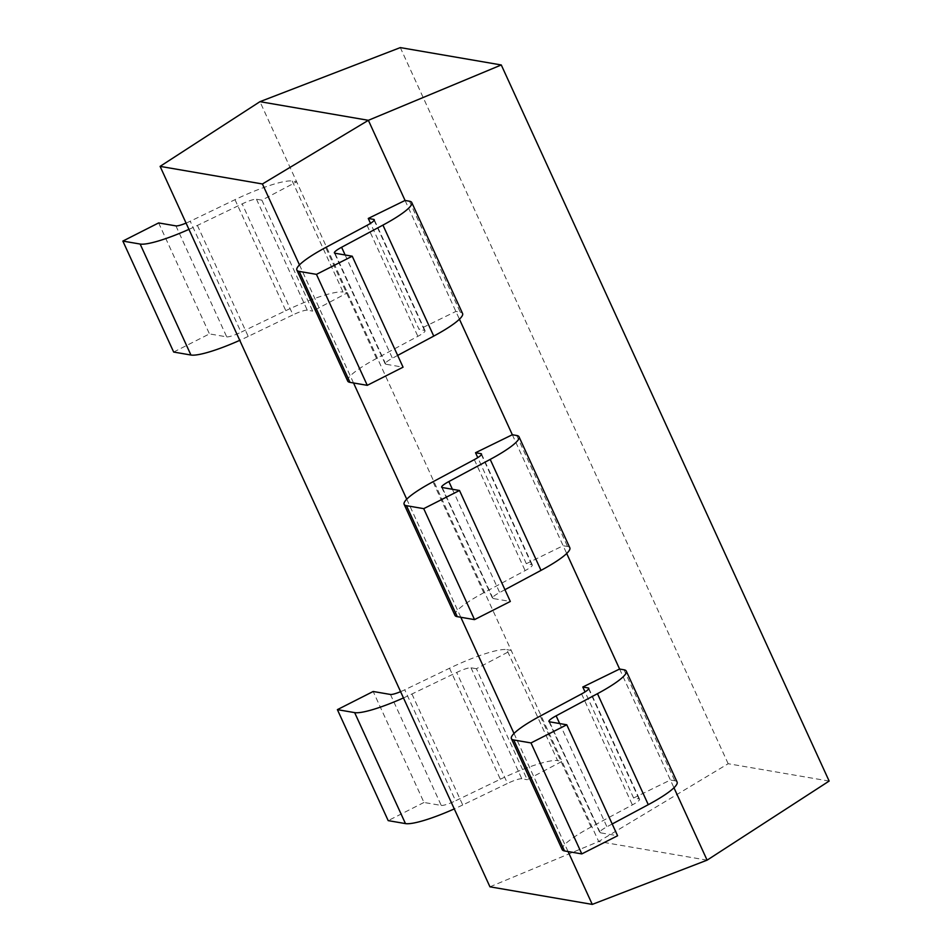 <?xml version="1.0" encoding="UTF-8"?>
<svg xmlns="http://www.w3.org/2000/svg" width="952" height="952" viewBox="0 0 952 952"><rect width="100%" height="100%" fill="white"/><g stroke="black" fill="none" stroke-linecap="round" stroke-linejoin="round"><path stroke-width="0.71" stroke-dasharray="4.76 3.57" d="M405.064 200.455L459.435 319.206M512.331 434.743L566.702 553.493M619.597 669.03L673.968 787.78M707.098 860.156L598.689 841.52L259.955 101.674M829.144 781.068L728.173 763.718L598.689 841.52L489.947 886.812M728.173 763.718L400.316 47.6M188.936 229.361A55.014 9.127 -24.6 0 0 197.397 225.434L242.165 203.883A13.756 2.285 155.4 0 1 256.481 199.23L261.883 200.158L296.655 181.82L292.264 181.07A55.014 9.127 -24.6 0 0 234.989 199.682L190.233 221.233A13.756 2.285 155.4 0 1 186.068 223.101M261.883 200.158L312.696 311.125L347.456 292.8L343.077 292.05L292.264 181.07M506.797 649.633L511.176 650.394L476.416 668.721L527.218 779.7L561.989 761.374L557.598 760.612L506.797 649.633A55.014 9.127 -24.6 0 0 449.522 668.256L404.755 689.807A13.756 2.285 155.4 0 1 400.602 691.664M299.475 264.906L353.537 382.978M406.742 499.193L460.804 617.265M514.009 733.48L568.07 851.552M562.215 849.624A55.014 9.127 155.4 0 1 591.049 827.038L632.378 804.892A13.756 2.285 -24.6 0 0 639.589 799.252A13.756 2.285 -24.6 0 0 639.006 798.918L633.604 797.99L670.41 780.009L674.789 780.759A55.014 9.127 155.4 0 1 677.098 782.08M633.604 797.99L585.04 691.902M454.949 615.349A55.014 9.127 155.4 0 1 483.783 592.751L525.111 570.617A13.756 2.285 -24.6 0 0 532.323 564.964A13.756 2.285 -24.6 0 0 531.751 564.631L526.349 563.703L563.144 545.722L567.535 546.484A55.014 9.127 155.4 0 1 569.832 547.793M526.349 563.703L477.773 457.626M409.455 201.217L460.268 312.197L455.877 311.435L419.082 329.416L370.507 223.339M504.929 589.704L499.669 592.525A13.756 2.285 -24.6 0 0 492.47 598.165A13.756 2.285 -24.6 0 0 493.041 598.499L510.32 601.462M403.469 697.923A55.014 9.127 -24.6 0 0 411.93 693.996L456.698 672.445A13.756 2.285 155.4 0 1 471.014 667.792L476.416 668.721M471.014 667.792L521.815 778.772L527.218 779.7M411.93 693.996L462.731 804.976L507.499 783.425L456.698 672.445M390.439 694.46L441.252 805.44L423.973 802.465L373.172 691.485M423.973 802.465L388.19 820.624M449.522 668.256L500.335 779.236L455.568 800.787L404.755 689.807M462.731 804.976A55.014 9.127 155.4 0 1 454.271 808.902M441.252 805.44A13.756 2.285 -24.6 0 0 455.568 800.787M500.335 779.236A55.014 9.127 155.4 0 1 557.598 760.612M521.815 778.772A13.756 2.285 -24.6 0 0 507.499 783.425M234.989 199.682L285.802 310.661L241.035 332.212L190.233 221.233M175.918 225.886L226.719 336.865L209.452 333.902L173.669 352.05M158.639 222.923L209.452 333.902M197.397 225.434L248.21 336.413L292.978 314.862L242.165 203.883M256.481 199.23L307.294 310.197L312.696 311.125M248.21 336.413A55.014 9.127 155.4 0 1 239.749 340.34M226.719 336.865A13.756 2.285 -24.6 0 0 241.035 332.212M285.802 310.661A55.014 9.127 155.4 0 1 343.077 292.05M307.294 310.197A13.756 2.285 -24.6 0 0 292.978 314.862M612.196 823.992L606.936 826.812A13.756 2.285 -24.6 0 0 599.724 832.453A13.756 2.285 -24.6 0 0 600.307 832.786L617.586 835.749M347.694 381.062A55.014 9.127 155.4 0 1 376.516 358.464L417.857 336.33A13.756 2.285 -24.6 0 0 425.056 330.677A13.756 2.285 -24.6 0 0 424.485 330.356L419.082 329.416M397.662 355.417L392.402 358.238A13.756 2.285 -24.6 0 0 385.203 363.89A13.756 2.285 -24.6 0 0 385.774 364.211L403.053 367.186M460.268 312.197A55.014 9.127 155.4 0 1 462.577 313.505M516.722 435.504L567.535 546.484M452.402 489.268L499.669 592.525M493.041 598.499L442.228 487.519M483.783 592.751L432.97 481.772M474.31 459.637L525.111 570.617M531.751 564.631L481.391 454.639M623.988 669.792L674.789 780.759M559.669 723.556L606.936 826.812M600.307 832.786L549.494 721.806M591.049 827.038L540.236 716.059M581.577 693.925L632.378 804.892M639.006 798.918L588.645 688.927M424.485 330.356L374.124 220.352M376.516 358.464L325.703 247.484M367.044 225.35L417.857 336.33M385.774 364.211L334.973 253.232M345.136 254.981L392.402 358.238M425.056 330.677L374.255 219.698M588.776 688.272L639.589 799.252M548.923 721.473L599.724 832.453M385.203 363.89L334.39 252.911M441.657 487.198L492.47 598.165M481.51 453.985L532.323 564.964"/><path stroke-width="1.43" d="M568.07 851.552L592.263 904.4L489.947 886.812L160.103 166.374L262.419 183.974L368.376 120.309L501.276 64.962L400.316 47.6L259.955 101.674L368.376 120.309L405.064 200.455L368.269 218.448L370.507 223.339M459.435 319.206L512.331 434.743L516.722 435.504A55.014 9.127 -24.6 0 1 519.03 436.813A55.014 9.127 -24.6 0 1 490.197 459.399L448.868 481.545L452.402 489.268M566.702 553.493L619.597 669.03L623.988 669.792A55.014 9.127 -24.6 0 1 626.285 671.101A55.014 9.127 -24.6 0 1 597.463 693.687L556.123 715.833L559.669 723.556M673.968 787.78L707.098 860.156L829.144 781.068L501.276 64.962M160.103 166.374L259.955 101.674M592.263 904.4L707.098 860.156M262.419 183.974L299.475 264.906M353.537 382.978L406.742 499.193M460.804 617.265L514.009 733.48M585.04 691.902L582.803 687.011L619.597 669.03M477.773 457.626L475.536 452.735L512.331 434.743M519.03 436.813L569.832 547.793A55.014 9.127 155.4 0 1 541.01 570.379L504.929 589.704M448.868 481.545A13.756 2.285 155.4 0 0 441.657 487.198A13.756 2.285 155.4 0 0 442.228 487.519L459.507 490.494L423.723 508.654L406.456 505.679L457.257 616.658A55.014 9.127 155.4 0 1 454.949 615.349L404.148 504.37A55.014 9.127 -24.6 0 0 406.456 505.679M423.723 508.654L474.536 619.621L510.32 601.462L459.507 490.494M474.536 619.621L457.257 616.658M404.148 504.37A55.014 9.127 -24.6 0 1 432.97 481.772L474.31 459.637A13.756 2.285 155.4 0 0 481.51 453.985A13.756 2.285 155.4 0 0 480.938 453.664L475.536 452.735M400.602 691.664A13.756 2.285 155.4 0 1 390.439 694.46L373.172 691.485L337.389 709.645L388.19 820.624L405.469 823.599L354.656 712.62A55.014 9.127 -24.6 0 0 403.469 697.923M337.389 709.645L354.656 712.62M454.271 808.902A55.014 9.127 155.4 0 1 405.469 823.599M186.068 223.101A13.756 2.285 155.4 0 1 175.918 225.886L158.639 222.923L122.856 241.082L173.669 352.05L190.935 355.025L140.134 244.045A55.014 9.127 -24.6 0 0 188.936 229.361M122.856 241.082L140.134 244.045M239.749 340.34A55.014 9.127 155.4 0 1 190.935 355.025M626.285 671.101L677.098 782.08A55.014 9.127 155.4 0 1 648.276 804.666L612.196 823.992M556.123 715.833A13.756 2.285 155.4 0 0 548.923 721.473A13.756 2.285 155.4 0 0 549.494 721.806L566.773 724.781L530.99 742.929L513.711 739.966L564.524 850.945A55.014 9.127 155.4 0 1 562.215 849.624L511.402 738.657A55.014 9.127 -24.6 0 0 513.711 739.966M530.99 742.929L581.803 853.908L617.586 835.749L566.773 724.781M581.803 853.908L564.524 850.945M511.402 738.657A55.014 9.127 -24.6 0 1 540.236 716.059L581.577 693.925A13.756 2.285 155.4 0 0 588.776 688.272A13.756 2.285 155.4 0 0 588.205 687.939L582.803 687.011M405.064 200.455L409.455 201.217A55.014 9.127 -24.6 0 1 411.764 202.526L462.577 313.505A55.014 9.127 155.4 0 1 433.743 336.092L397.662 355.417M374.124 220.352L373.672 219.376L368.269 218.448M433.743 336.092L382.93 225.112L341.601 247.258A13.756 2.285 155.4 0 0 334.39 252.911A13.756 2.285 155.4 0 0 334.973 253.232L352.24 256.207L316.457 274.366L299.19 271.391A55.014 9.127 -24.6 0 1 296.881 270.082A55.014 9.127 -24.6 0 1 325.703 247.484L367.044 225.35A13.756 2.285 155.4 0 0 374.255 219.698A13.756 2.285 155.4 0 0 373.672 219.376M316.457 274.366L367.27 385.334L349.991 382.371A55.014 9.127 155.4 0 1 347.694 381.062L296.881 270.082M352.24 256.207L403.053 367.186L367.27 385.334M382.93 225.112A55.014 9.127 -24.6 0 0 411.764 202.526M541.01 570.379L490.197 459.399M481.391 454.639L480.938 453.664M648.276 804.666L597.463 693.687M588.645 688.927L588.205 687.939M299.19 271.391L349.991 382.371M341.601 247.258L345.136 254.981"/></g></svg>
